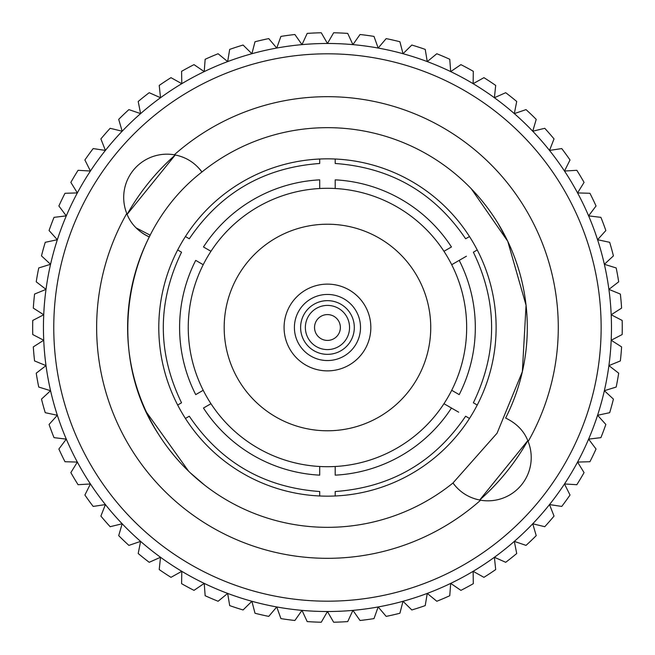 <?xml version="1.0" encoding="UTF-8"?>
<svg xmlns="http://www.w3.org/2000/svg" width="655" height="655" viewBox="0 0 655 655"><rect width="100%" height="100%" fill="white"/><g stroke="black" fill="none" stroke-linecap="round" stroke-linejoin="round"><path stroke-width="0.98" d="M294.406 327.5A33.053 33.053 0 0 1 343.981 298.877A33.053 33.053 0 0 1 343.981 356.123A33.053 33.053 0 0 1 294.406 327.5M284.082 327.5A43.377 43.377 0 0 0 327.459 370.877A43.377 43.377 0 0 0 370.836 327.5A43.377 43.377 0 0 0 327.459 284.123A43.377 43.377 0 0 0 284.082 327.5M451.704 390.29A139.212 139.212 0 0 1 203.214 390.29A139.212 139.212 0 0 1 335.204 188.509L335.204 179.847C335.204 158.739 335.204 158.739 335.204 179.847A147.858 147.858 0 0 1 451.459 246.968C469.733 236.414 469.733 236.414 451.459 246.968L443.959 251.299A139.212 139.212 0 0 1 451.704 390.29L459.204 394.621C477.479 405.167 477.479 405.167 459.204 394.621A147.858 147.858 0 0 0 459.204 260.379L451.704 264.71M469.496 236.545L465.631 238.78C434.314 192.627 390.839 167.524 335.204 163.48L335.204 159.018A168.662 168.662 0 0 0 319.714 159.018L319.714 163.48C264.08 167.524 220.604 192.627 189.287 238.78L185.414 236.545A168.662 168.662 0 0 0 177.669 249.964L181.541 252.2C157.225 302.397 157.225 352.603 181.541 402.8L177.669 405.036A168.662 168.662 0 0 0 185.414 418.455L189.287 416.22C220.604 462.373 264.08 487.476 319.714 491.52L319.714 495.982A168.662 168.662 0 0 0 335.204 495.982L335.204 491.52C390.839 487.476 434.314 462.373 465.631 416.22L469.496 418.455A168.662 168.662 0 0 0 477.241 405.036L473.377 402.8C497.685 352.603 497.685 302.397 473.377 252.2L477.241 249.964A168.662 168.662 0 0 0 335.204 159.018M459.204 260.379C477.479 249.833 477.479 249.833 459.204 260.379L466.417 256.211M319.714 188.509L319.714 179.847C319.714 158.747 319.714 158.747 319.714 179.847A147.858 147.858 0 0 0 203.459 246.968C185.185 236.414 185.185 236.414 203.459 246.968L210.959 251.299M203.214 390.29L195.714 394.621C177.439 405.167 177.439 405.167 195.714 394.621A147.858 147.858 0 0 1 195.714 260.379C177.439 249.833 177.439 249.833 195.714 260.379L203.214 264.71M458.68 412.2L451.459 408.032C469.733 418.586 469.733 418.586 451.459 408.032L443.959 403.701M319.714 466.491L319.714 475.153C319.714 496.253 319.714 496.253 319.714 475.153A147.858 147.858 0 0 1 203.459 408.032C185.185 418.586 185.185 418.586 203.459 408.032L210.959 403.701M451.459 408.032A147.858 147.858 0 0 1 335.204 475.153C335.204 496.261 335.204 496.261 335.204 475.153L335.204 466.491M340.371 327.5A12.912 12.912 0 0 1 320.999 338.684A12.912 12.912 0 0 1 320.999 316.316A12.912 12.912 0 0 1 340.371 327.5M349.557 327.5A22.098 22.098 0 0 1 316.406 346.634A22.098 22.098 0 0 1 316.406 308.366A22.098 22.098 0 0 1 349.557 327.5M354.314 327.5A26.855 26.855 0 0 1 314.032 350.752A26.855 26.855 0 0 1 314.032 304.248A26.855 26.855 0 0 1 354.314 327.5M430.736 327.5A103.277 103.277 0 0 1 275.82 416.94A103.277 103.277 0 0 1 275.82 238.06A103.277 103.277 0 0 1 430.736 327.5M185.414 236.545A168.662 168.662 0 0 1 319.714 159.018M477.241 249.964A168.662 168.662 0 0 1 477.241 405.036M469.496 418.455A168.662 168.662 0 0 1 335.204 495.982M319.714 495.982A168.662 168.662 0 0 1 185.414 418.455M177.669 405.036A168.662 168.662 0 0 1 177.669 249.964M136.265 227.948A43.279 43.279 0 0 0 149.299 236.954A199.849 199.849 0 0 1 150.2 235.202L136.265 227.948M199.12 168.482L201.945 171.987A199.849 199.849 0 0 1 201.961 171.978A43.279 43.279 0 0 0 199.12 168.482L199.112 168.474M198.973 168.319L201.936 171.995A199.849 199.849 0 0 1 201.945 171.987C194.953 162.612 185.733 156.889 174.304 154.801A43.279 43.279 0 0 0 126.767 213.465C130.574 223.715 138.09 231.551 149.299 236.954A199.849 199.849 0 0 0 452.957 483.022C459.966 492.388 469.185 498.111 480.614 500.199A43.279 43.279 0 0 0 528.151 441.535C524.336 431.285 516.828 423.449 505.619 418.046A199.849 199.849 0 0 0 507.756 241.294L497.923 223.191M454.079 484.495L454.464 484.97M127.135 214.349L175.253 154.981A230.069 230.069 0 0 0 127.135 214.349M452.916 483.054L497.063 433.201L522.354 371.672L526.055 305.246L507.748 241.294A199.849 199.849 0 0 0 201.961 171.978C124.303 231.985 104.243 351.383 158.011 433.454M168.695 448.88L175.262 457.018M176.08 457.968L180.813 463.265M204.72 485.208L190.163 472.714M188.689 471.313L146.45 412.2M479.665 500.019L527.783 440.651A230.069 230.069 0 0 1 479.665 500.027M452.973 483.013L455.847 486.575M462.389 180.084L460.162 178.078M454.537 173.264L453.948 172.781M471.215 188.681L507.756 241.294M280.913 618.598L276.746 606.956L268.747 616.388A294.791 294.791 0 0 1 255.008 613.252L251.897 601.282L243.087 609.961A294.791 294.791 0 0 1 229.684 605.605L227.662 593.405L218.107 601.257A294.791 294.791 0 0 1 205.154 595.722L204.229 583.392L194.011 590.36A294.791 294.791 0 0 1 181.599 583.679L181.787 571.316L170.988 577.333A294.791 294.791 0 0 1 159.222 569.572L160.516 557.274L149.217 562.301A294.791 294.791 0 0 1 138.205 553.516L140.596 541.382L128.888 545.386A294.791 294.791 0 0 1 118.702 535.643L122.174 523.771L110.155 526.702A294.791 294.791 0 0 1 100.886 516.091L105.406 504.579L93.174 506.421A294.791 294.791 0 0 1 84.896 495.024L90.423 483.963L78.076 484.7A294.791 294.791 0 0 1 70.855 472.607L77.356 462.086L64.992 461.718A294.791 294.791 0 0 1 58.876 449.019L66.294 439.128L54.021 437.646A294.791 294.791 0 0 1 49.068 424.456L57.345 415.27L45.244 412.691A294.791 294.791 0 0 1 41.494 399.108L50.558 390.699L38.743 387.056A294.791 294.791 0 0 1 36.23 373.186L46.014 365.621L34.568 360.938A294.791 294.791 0 0 1 33.307 346.896L43.729 340.24L32.75 334.549A294.791 294.791 0 0 1 32.75 320.451L43.729 314.76L33.307 308.104A294.791 294.791 0 0 1 34.568 294.062L46.014 289.379L36.23 281.814A294.791 294.791 0 0 1 38.743 267.944L50.558 264.301L41.494 255.892A294.791 294.791 0 0 1 45.244 242.309L57.345 239.73L49.068 230.544A294.791 294.791 0 0 1 54.021 217.354L66.294 215.872L58.876 205.981A294.791 294.791 0 0 1 64.992 193.282L77.356 192.914L70.855 182.393A294.791 294.791 0 0 1 78.076 170.3L90.423 171.037L84.896 159.976A294.791 294.791 0 0 1 93.174 148.579L105.406 150.421L100.886 138.909A294.791 294.791 0 0 1 110.155 128.298L122.174 131.229L118.702 119.357A294.791 294.791 0 0 1 128.888 109.614L140.596 113.618L138.205 101.484A294.791 294.791 0 0 1 149.217 92.699L160.516 97.726L159.222 85.428A294.791 294.791 0 0 1 170.988 77.667L181.787 83.684L181.599 71.321A294.791 294.791 0 0 1 194.011 64.64L204.229 71.608L205.154 59.278A294.791 294.791 0 0 1 218.107 53.743L227.662 61.595L229.684 49.395A294.791 294.791 0 0 1 243.087 45.039L251.897 53.718L255.008 41.748A294.791 294.791 0 0 1 268.747 38.612L276.746 48.044L280.913 36.402A294.791 294.791 0 0 1 294.881 34.51L301.996 44.63L307.195 33.405A294.791 294.791 0 0 1 321.277 32.775L327.459 43.484L333.641 32.775A294.791 294.791 0 0 1 347.715 33.405L352.914 44.63L360.037 34.51A294.791 294.791 0 0 1 373.997 36.402L378.172 48.044L386.172 38.612A294.791 294.791 0 0 1 399.902 41.748L403.013 53.718L411.823 45.039A294.791 294.791 0 0 1 425.226 49.395L427.257 61.595L436.803 53.743A294.791 294.791 0 0 1 449.764 59.278L450.689 71.608L460.907 64.64A294.791 294.791 0 0 1 473.311 71.321L473.131 83.684L483.93 77.667A294.791 294.791 0 0 1 495.688 85.428L494.402 97.726L505.701 92.699A294.791 294.791 0 0 1 516.713 101.484L514.322 113.618L526.03 109.614A294.791 294.791 0 0 1 536.216 119.357L532.744 131.229L544.755 128.298A294.791 294.791 0 0 1 554.032 138.909L549.512 150.421L561.744 148.579A294.791 294.791 0 0 1 570.022 159.976L564.487 171.037L576.834 170.3A294.791 294.791 0 0 1 584.063 182.393L577.563 192.914L589.926 193.282A294.791 294.791 0 0 1 596.034 205.981L588.616 215.872L600.897 217.354A294.791 294.791 0 0 1 605.85 230.544L597.573 239.73L609.674 242.309A294.791 294.791 0 0 1 613.416 255.892L604.352 264.301L616.175 267.944A294.791 294.791 0 0 1 618.688 281.814L608.904 289.379L620.35 294.062A294.791 294.791 0 0 1 621.611 308.104L611.189 314.76L622.168 320.451A294.791 294.791 0 0 1 622.168 334.549L611.189 340.24L621.611 346.896A294.791 294.791 0 0 1 620.35 360.938L608.904 365.621L618.688 373.186A294.791 294.791 0 0 1 616.175 387.056L604.352 390.699L613.416 399.108A294.791 294.791 0 0 1 609.674 412.691L597.573 415.27L605.85 424.456A294.791 294.791 0 0 1 600.897 437.646L588.616 439.128L596.034 449.019A294.791 294.791 0 0 1 589.926 461.718L577.563 462.086L584.063 472.607A294.791 294.791 0 0 1 576.834 484.7L564.487 483.963L570.022 495.024A294.791 294.791 0 0 1 561.744 506.421L549.512 504.579L554.032 516.091A294.791 294.791 0 0 1 544.755 526.702L532.744 523.771L536.216 535.643A294.791 294.791 0 0 1 526.03 545.386L514.322 541.382L516.713 553.516A294.791 294.791 0 0 1 505.701 562.301L494.402 557.274L495.688 569.572A294.791 294.791 0 0 1 483.93 577.333L473.131 571.316L473.311 583.679A294.791 294.791 0 0 1 460.907 590.36L450.689 583.392L449.764 595.722A294.791 294.791 0 0 1 436.803 601.257L427.257 593.405L425.226 605.605A294.791 294.791 0 0 1 411.823 609.961L403.013 601.282L399.902 613.252A294.791 294.791 0 0 1 386.172 616.388L378.172 606.956L373.997 618.598A294.791 294.791 0 0 1 360.037 620.49L352.914 610.37L347.715 621.595A294.791 294.791 0 0 1 333.641 622.225L327.459 611.516L321.277 622.225A294.791 294.791 0 0 1 307.195 621.595L301.996 610.37L294.881 620.49A294.791 294.791 0 0 1 280.913 618.598L276.746 606.956L268.747 616.388M53.767 327.5A273.692 273.692 0 0 1 464.305 90.48A273.692 273.692 0 0 1 464.305 564.52A273.692 273.692 0 0 1 53.767 327.5M43.443 327.5A284.016 284.016 0 0 0 327.459 611.516A284.016 284.016 0 0 0 611.475 327.5A284.016 284.016 0 0 0 327.459 43.484A284.016 284.016 0 0 0 43.443 327.5M528.151 441.535A230.83 230.83 0 0 0 174.304 154.801M126.767 213.465A230.83 230.83 0 0 0 480.614 500.199M335.204 188.509A139.212 139.212 0 0 1 443.959 251.299M163.856 442.272L163.201 441.331M450.272 169.841L451.229 170.595M454.93 173.591L457.002 175.327M460.719 178.569L461.636 179.396M243.087 609.961L251.897 601.282L255.008 613.252M218.107 601.257L227.662 593.405L229.684 605.605M194.011 590.36L204.229 583.392L205.154 595.722M170.988 577.333L181.787 571.316L181.599 583.679M149.217 562.301L160.516 557.274L159.222 569.572M128.888 545.386L140.596 541.382L138.205 553.516M110.155 526.702L122.174 523.771L118.702 535.643M93.174 506.421L105.406 504.579L100.886 516.091M78.076 484.7L90.423 483.963L84.896 495.024M64.992 461.718L77.356 462.086L70.855 472.607M54.021 437.646L66.294 439.128L58.876 449.019M45.244 412.691L57.345 415.27L49.068 424.456M38.743 387.056L50.558 390.699L41.494 399.108M34.568 360.938L46.014 365.621L36.23 373.186M32.75 334.549L43.729 340.24L33.307 346.896M33.307 308.104L43.729 314.76L32.75 320.451M36.23 281.814L46.014 289.379L34.568 294.062M41.494 255.892L50.558 264.301L38.743 267.944M49.068 230.544L57.345 239.73L45.244 242.309M58.876 205.981L66.294 215.872L54.021 217.354M70.855 182.393L77.356 192.914L64.992 193.282M84.896 159.976L90.423 171.037L78.076 170.3M100.886 138.909L105.406 150.421L93.174 148.579M118.702 119.357L122.174 131.229L110.155 128.298M138.205 101.484L140.596 113.618L128.888 109.614M159.222 85.428L160.516 97.726L149.217 92.699M181.599 71.321L181.787 83.684L170.988 77.667M205.154 59.278L204.229 71.608L194.011 64.64M229.684 49.395L227.662 61.595L218.107 53.743M255.008 41.748L251.897 53.718L243.087 45.039M280.913 36.402L276.746 48.044L268.747 38.612M307.195 33.405L301.996 44.63L294.881 34.51M333.641 32.775L327.459 43.484L321.277 32.775M360.037 34.51L352.914 44.63L347.715 33.405M386.172 38.612L378.172 48.044L373.997 36.402M411.823 45.039L403.013 53.718L399.902 41.748M436.803 53.743L427.257 61.595L425.226 49.395M460.907 64.64L450.689 71.608L449.764 59.278M483.93 77.667L473.131 83.684L473.311 71.321M505.701 92.699L494.402 97.726L495.688 85.428M526.03 109.614L514.322 113.618L516.713 101.484M544.755 128.298L532.744 131.229L536.216 119.357M561.744 148.579L549.512 150.421L554.032 138.909M576.834 170.3L564.487 171.037L570.022 159.976M589.926 193.282L577.563 192.914L584.063 182.393M600.897 217.354L588.616 215.872L596.034 205.981M609.674 242.309L597.573 239.73L605.85 230.544M616.175 267.944L604.352 264.301L613.416 255.892M620.35 294.062L608.904 289.379L618.688 281.814M622.168 320.451L611.189 314.76L621.611 308.104M621.611 346.896L611.189 340.24L622.168 334.549M618.688 373.186L608.904 365.621L620.35 360.938M613.416 399.108L604.352 390.699L616.175 387.056M605.85 424.456L597.573 415.27L609.674 412.691M596.034 449.019L588.616 439.128L600.897 437.646M584.063 472.607L577.563 462.086L589.926 461.718M570.022 495.024L564.487 483.963L576.834 484.7M554.032 516.091L549.512 504.579L561.744 506.421M536.216 535.643L532.744 523.771L544.755 526.702M516.713 553.516L514.322 541.382L526.03 545.386M495.688 569.572L494.402 557.274L505.701 562.301M473.311 583.679L473.131 571.316L483.93 577.333M449.764 595.722L450.689 583.392L460.907 590.36M425.226 605.605L427.257 593.405L436.803 601.257M399.902 613.252L403.013 601.282L411.823 609.961M373.997 618.598L378.172 606.956L386.172 616.388M347.715 621.595L352.914 610.37L360.037 620.49M294.881 620.49L301.996 610.37L307.195 621.595M321.277 622.225L327.459 611.516L333.641 622.225"/></g></svg>
